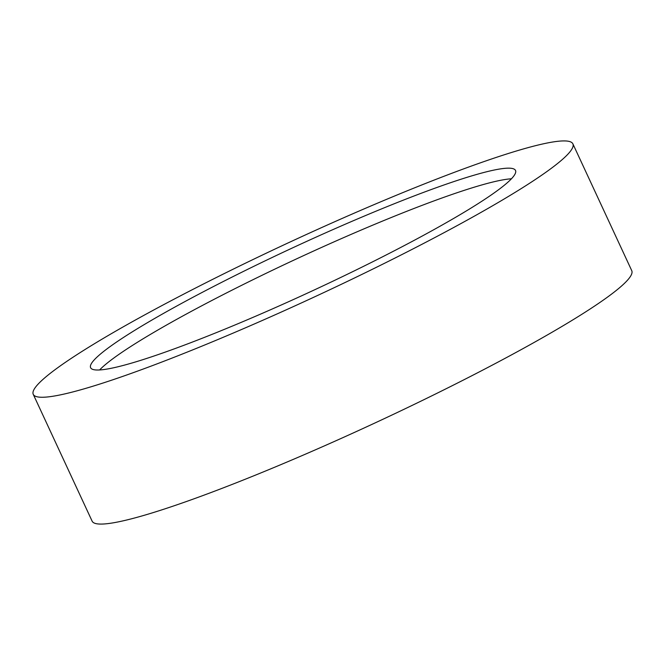 <?xml version="1.0" encoding="UTF-8"?>
<svg xmlns="http://www.w3.org/2000/svg" width="665" height="665" viewBox="0 0 665 665"><rect width="100%" height="100%" fill="white"/><g stroke="black" fill="none" stroke-linecap="round" stroke-linejoin="round"><path stroke-width="1" d="M33.25 394.337L92.119 521.152A297.471 30.041 -24.9 0 0 273.573 467.678A297.471 30.041 -24.9 0 0 631.75 270.663L572.881 143.848A297.471 30.041 -24.9 0 0 391.427 197.322A297.471 30.041 -24.9 0 0 33.25 394.337A297.471 30.041 -24.9 0 0 214.704 340.862A297.471 30.041 -24.9 0 0 572.881 143.848M233.49 325.601A234.23 23.649 -24.9 0 0 515.516 170.473A234.23 23.649 -24.9 0 0 372.641 212.576A234.23 23.649 -24.9 0 0 90.615 367.703A234.23 23.649 -24.9 0 0 233.49 325.601M99.609 369.956A234.23 23.649 155.1 0 1 377.545 223.149A234.23 23.649 155.1 0 1 511.427 178.794"/></g></svg>
